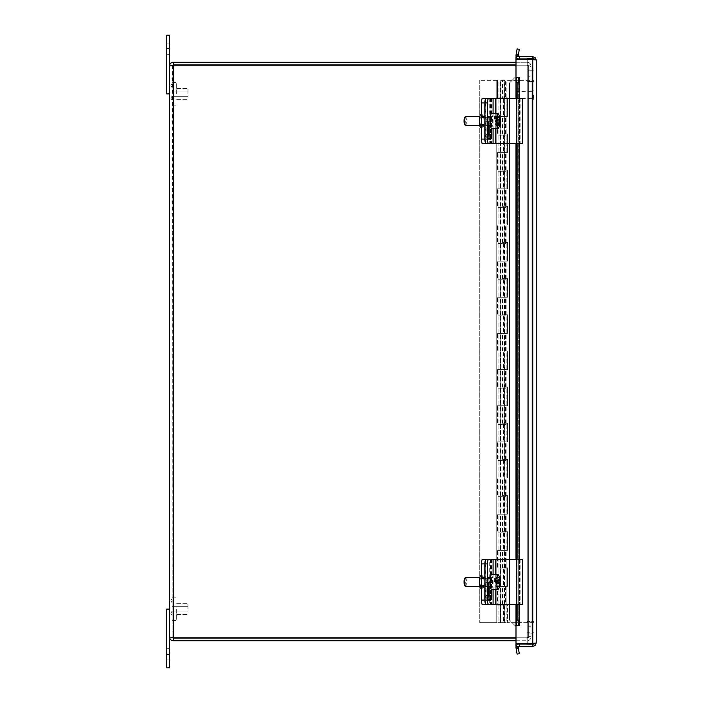 <?xml version="1.0" encoding="UTF-8"?>
<svg xmlns="http://www.w3.org/2000/svg" width="703" height="703" viewBox="0 0 703 703"><rect width="100%" height="100%" fill="white"/><g stroke="black" fill="none" stroke-linecap="round" stroke-linejoin="round"><path stroke-width="0.53" stroke-dasharray="3.52 2.64" d="M172.147 611.346L172.147 615.6L172.147 611.346M172.147 600.661L172.147 598.376L172.147 600.661M172.147 609.097L172.147 620.398L172.147 609.097M187.947 609.097L187.947 603.675L187.947 609.097M176.664 609.097L176.664 620.398L176.664 609.097M172.147 615.292L172.147 611.039L172.147 615.292M172.147 96.153L172.147 100.397L172.147 96.153M172.147 85.458L172.147 87.734L172.147 85.458M172.147 93.903L172.147 82.603L172.147 93.903M187.947 93.903L187.947 88.481L187.947 93.903M176.664 93.903L176.664 82.603L176.664 93.903M172.147 100.098L172.147 95.845L172.147 100.098M169.476 654.291L169.476 667.85L166.76 667.85L166.76 609.097L169.476 609.097L169.476 654.291L166.76 654.291M166.76 48.709L166.76 35.15L169.476 35.15L169.476 93.903L166.76 93.903L166.76 48.709L169.476 48.709M485.914 143.482A4.517 0.782 -90 0 1 485.316 139.097L484.833 139.097M522.408 143.614L518.287 143.614L518.287 98.42L519.491 98.42L482.363 98.42M489.235 98.42L489.235 143.614L506.16 143.614L482.363 143.614M482.847 127.234A6.222 1.081 90 0 0 483.928 121.013A6.222 1.081 90 0 0 482.847 114.8A6.222 1.081 90 0 0 481.775 121.013A6.222 1.081 90 0 0 482.847 127.234L481.573 127.234M484.833 102.937L485.316 102.937L485.316 139.097M485.316 102.937A4.517 0.782 -90 0 1 485.914 98.552M485.975 121.013A3.541 0.615 -90 0 1 486.59 117.471A3.541 0.615 -90 0 1 487.205 121.013A3.541 0.615 -90 0 1 486.59 124.563A3.541 0.615 -90 0 1 485.975 121.013M479.991 121.013A3.541 0.615 90 0 0 480.606 124.563A3.541 0.615 90 0 0 481.221 121.013A3.541 0.615 90 0 0 480.606 117.471A3.541 0.615 90 0 0 479.991 121.013M480.606 127.234A6.222 1.081 90 0 0 481.687 121.013A6.222 1.081 90 0 0 480.606 114.8M506.16 98.42L506.16 143.614L506.16 98.42M485.914 604.448A4.517 0.782 -90 0 1 485.316 600.063L484.833 600.063M491.485 559.386L491.485 604.58L489.235 604.58L489.235 559.386L506.16 559.386L482.363 559.386M491.485 604.58L482.363 604.58M482.847 588.2A6.222 1.081 90 0 0 483.928 581.987A6.222 1.081 90 0 0 482.847 575.766A6.222 1.081 90 0 0 481.775 581.987A6.222 1.081 90 0 0 482.847 588.2L481.573 588.2M484.833 563.903L485.316 563.903L485.316 600.063M485.316 563.903A4.517 0.782 -90 0 1 485.914 559.518M485.975 581.987A3.541 0.615 -90 0 1 486.59 578.437A3.541 0.615 -90 0 1 487.205 581.987A3.541 0.615 -90 0 1 486.59 585.529A3.541 0.615 -90 0 1 485.975 581.987M479.991 581.987A3.541 0.615 90 0 0 480.606 585.529A3.541 0.615 90 0 0 481.221 581.987A3.541 0.615 90 0 0 480.606 578.437A3.541 0.615 90 0 0 479.991 581.987M480.606 588.2A6.222 1.081 90 0 0 481.687 581.987A6.222 1.081 90 0 0 480.606 575.766M506.16 559.386L506.16 604.58L506.16 559.386M489.183 125.538L489.183 121.593A4.807 1.511 90 0 0 487.671 116.786A4.807 1.511 90 0 0 486.16 121.593L488.734 121.593A4.807 1.511 -90 0 1 490.246 116.786A4.807 1.511 -90 0 1 491.757 121.593L491.757 128.421M486.16 121.593L486.16 134.572A4.807 1.511 90 0 0 487.671 139.379A4.807 1.511 90 0 0 488.954 137.085M518.287 98.42L522.408 98.42M520.879 98.42L520.879 143.614M518.287 143.614L486.248 143.614M489.183 586.504L489.183 582.559A4.807 1.511 90 0 0 487.671 577.752A4.807 1.511 90 0 0 486.16 582.559L488.734 582.559A4.807 1.511 -90 0 1 490.246 577.752A4.807 1.511 -90 0 1 491.757 582.559L491.757 589.386M486.16 582.559L486.16 595.538A4.807 1.511 90 0 0 487.671 600.353A4.807 1.511 90 0 0 488.954 598.051M522.408 604.58L486.248 604.58M486.248 559.386L522.408 559.386M520.879 559.386L520.879 604.58M518.287 559.386L518.287 604.58M499.2 125.398L495.562 125.398L495.835 122.638L496.793 125.775L499.06 125.775A13.462 6.52 -174.4 0 0 500.141 123.869M495.835 122.638L499.666 122.638M498.928 124.51L495.29 124.51L495.562 125.398M499.895 121.751L495.562 121.751L495.29 124.51M494.596 118.614L495.562 121.751M499.903 122.638A13.462 6.52 5.6 0 1 499.288 123.42L497.03 123.42L496.063 120.283L496.063 116.636L495.553 118.614M498.91 120.283L496.063 120.283M495.791 119.396L497.952 119.396M499.692 116.636L496.063 116.636M499.921 117.524L496.336 117.524M497.03 123.42A7.399 1.283 -90 0 1 496.793 125.775M498.418 113.886A7.399 1.283 -90 0 1 498.708 114.571A7.399 1.283 -90 0 1 499.288 123.42M499.06 125.775A7.399 1.283 -90 0 1 498.418 128.148M465.579 116.496A4.517 0.782 -90 0 1 465.966 117.085A4.517 0.782 -90 0 1 466.344 122.164A4.517 0.782 -90 0 1 465.579 125.538M464.578 124.572A3.612 0.624 90 0 0 465.281 122.243A3.612 0.624 90 0 0 464.999 117.867A3.612 0.624 90 0 0 464.578 117.454M491.784 117.085A4.517 0.782 -90 0 1 492.153 122.164A4.517 0.782 -90 0 1 491.397 125.538A4.517 0.782 -90 0 1 490.615 121.013A4.517 0.782 -90 0 1 491.397 116.496A4.517 0.782 -90 0 1 491.784 117.085M491.397 113.614A7.399 1.283 -90 0 1 492.03 114.571A7.399 1.283 -90 0 1 492.636 122.902A7.399 1.283 -90 0 1 491.397 128.421M499.499 577.383L495.861 577.383L495.72 580.441M499.64 577.857L495.861 577.383M496.046 580.441L496.169 577.857M498.418 574.852A7.399 1.283 -90 0 1 499.35 582.567A13.462 3.445 2.7 0 1 499.35 582.567L497.091 582.567L496.344 581.399M499.938 583.059L495.597 583.059L495.756 586.583L495.905 583.525L496.968 585.186L499.235 585.186A13.462 3.445 -177.3 0 0 500.299 584.017M494.525 581.399L495.597 583.059M495.905 583.525L499.859 583.525M499.394 586.583L495.756 586.583M499.095 586.109L495.457 586.109M497.091 582.567A7.399 1.283 -90 0 1 496.968 585.186M499.235 585.186A7.399 1.283 -90 0 1 498.418 589.114M465.579 577.462A4.517 0.782 -90 0 1 466.37 581.987A4.517 0.782 -90 0 1 465.579 586.504M464.578 585.546A3.612 0.624 90 0 0 465.324 581.987A3.612 0.624 90 0 0 464.578 578.428M491.195 586.346A4.517 0.782 -90 0 1 490.615 581.39A4.517 0.782 -90 0 1 491.397 577.462A4.517 0.782 -90 0 1 492.179 581.987A4.517 0.782 -90 0 1 491.397 586.504A4.517 0.782 -90 0 1 491.195 586.346M491.397 574.579A7.399 1.283 -90 0 1 492.68 581.987A7.399 1.283 -90 0 1 491.397 589.386M515.993 65.194L527.206 65.194L528.34 66.328L528.34 636.672L528.34 66.328L531.011 66.328L531.011 636.672L527.206 637.806L531.011 636.672L531.011 66.328L531.011 636.672L531.011 66.328L527.206 65.194L531.011 66.328L528.34 66.328L528.34 626.742L531.011 626.742L528.34 626.742L528.34 76.258L531.011 76.258L528.34 76.258L528.34 66.328L527.206 65.194L173.281 65.194L527.206 65.194L527.206 637.806L515.993 637.806M172.437 65.317L172.147 636.927L172.147 66.073L169.476 66.073L169.476 636.927L173.281 637.806L527.206 637.806L528.34 636.672L528.34 626.742L528.34 636.672L531.011 636.672L528.34 636.672L527.206 637.806L527.206 65.194L527.206 637.806L527.206 65.194L173.281 65.194L169.476 66.073C169.704 63.762 170.97 62.497 173.281 62.268L527.206 62.268C529.517 62.488 530.791 63.762 531.011 66.073C530.783 63.762 529.517 62.497 527.206 62.268L515.993 62.268M528.34 66.073L528.34 76.003L531.011 76.003L531.011 66.073L531.011 76.003L528.34 76.003L528.34 66.073L531.011 66.073L528.34 66.073L527.206 64.94L527.206 62.268L527.206 64.94L528.34 66.073M515.993 640.732L527.206 640.732C529.517 640.512 530.791 639.238 531.011 636.927C530.783 639.238 529.517 640.503 527.206 640.732L173.281 640.732C170.97 640.503 169.704 639.238 169.476 636.927L172.147 636.927L173.281 637.806L527.206 637.806L173.281 637.806L173.281 65.194L173.281 637.806L173.281 65.194L172.147 66.073L173.281 64.94L515.993 64.94M528.34 636.927L528.34 626.997L531.011 626.997L531.011 636.927L531.011 626.997L528.34 626.997L528.34 636.927L531.011 636.927L528.34 636.927L527.206 638.06L527.206 640.732L527.206 638.06L528.34 636.927M515.993 638.06L173.281 638.06L173.281 640.732M173.281 64.94L173.281 62.268M173.281 65.194L172.147 66.073L169.476 66.073M172.428 637.683L172.147 636.927L173.281 638.06M173.281 637.806L172.147 636.927L169.476 636.927M502.54 116.496L507.601 116.496L500.439 116.496L504.649 116.496L500.439 116.496L502.54 116.496L502.54 134.036L507.601 134.036L502.54 134.036M505.483 97.875L498.928 97.875L507.601 97.875L505.483 97.875L505.483 80.344L533.999 80.344L505.483 80.344M502.54 97.875L504.649 97.875L500.439 97.875L502.54 97.875L502.54 80.344L504.649 80.344L502.54 80.344M507.601 116.496L507.601 97.875L507.601 116.496M502.54 152.648L507.601 152.648L500.439 152.648L504.649 152.648L500.439 152.648L502.54 152.648L502.54 170.188L507.601 170.188L502.54 170.188M507.601 152.648L507.601 134.036L507.601 152.648M502.54 188.808L507.601 188.808L500.439 188.808L504.649 188.808L500.439 188.808L502.54 188.808L502.54 206.339L507.601 206.339L502.54 206.339M507.601 188.808L507.601 170.188L507.601 188.808M502.54 224.96L507.601 224.96L500.439 224.96L504.649 224.96L500.439 224.96L502.54 224.96L502.54 242.491L507.601 242.491L502.54 242.491M507.601 224.96L507.601 206.339L507.601 224.96M502.54 261.112L507.601 261.112L500.439 261.112L504.649 261.112L500.439 261.112L502.54 261.112L502.54 278.652L507.601 278.652L502.54 278.652M507.601 261.112L507.601 242.491L507.601 261.112M502.54 297.272L507.601 297.272L500.439 297.272L504.649 297.272L500.439 297.272L502.54 297.272L502.54 314.803L507.601 314.803L502.54 314.803M507.601 297.272L507.601 278.652L507.601 297.272M502.54 333.424L507.601 333.424L500.439 333.424L504.649 333.424L500.439 333.424L502.54 333.424L502.54 350.955L507.601 350.955L502.54 350.955M507.601 333.424L507.601 314.803L507.601 333.424M502.54 369.576L507.601 369.576L500.439 369.576L504.649 369.576L500.439 369.576L502.54 369.576L502.54 387.116L507.601 387.116L502.54 387.116M507.601 369.576L507.601 350.955L507.601 369.576M502.54 405.728L507.601 405.728L500.439 405.728L504.649 405.728L500.439 405.728L502.54 405.728L502.54 423.268L507.601 423.268L502.54 423.268M507.601 405.728L507.601 387.116L507.601 405.728M502.54 441.888L507.601 441.888L500.439 441.888L504.649 441.888L500.439 441.888L502.54 441.888L502.54 459.419L507.601 459.419L502.54 459.419M507.601 441.888L507.601 423.268L507.601 441.888M502.54 478.04L507.601 478.04L500.439 478.04L504.649 478.04L500.439 478.04L502.54 478.04L502.54 495.571L507.601 495.571L502.54 495.571M507.601 478.04L507.601 459.419L507.601 478.04M502.54 514.192L507.601 514.192L500.439 514.192L504.649 514.192L500.439 514.192L502.54 514.192L502.54 531.732L507.601 531.732L502.54 531.732M507.601 514.192L507.601 495.571L507.601 514.192M502.54 550.352L507.601 550.352L500.439 550.352L504.649 550.352L500.439 550.352L502.54 550.352L502.54 567.883L507.601 567.883L502.54 567.883M507.601 550.352L507.601 531.732L507.601 550.352M502.54 586.504L507.601 586.504L500.439 586.504L504.649 586.504L500.439 586.504L502.54 586.504L502.54 604.035L507.601 604.035L507.601 622.656L533.999 622.656L533.999 80.344L533.999 622.656L507.601 622.656L507.601 604.035L505.483 604.035L505.483 586.504M507.601 586.504L507.601 567.883L507.601 586.504M505.483 604.035L502.54 604.035M505.483 567.883L505.483 550.352M505.483 531.732L505.483 514.192M505.483 495.571L505.483 478.04M505.483 459.419L505.483 441.888M505.483 423.268L505.483 405.728M505.483 387.116L505.483 369.576M505.483 350.955L505.483 333.424M505.483 314.803L505.483 297.272M505.483 278.652L505.483 261.112M505.483 242.491L505.483 224.96M505.483 206.339L505.483 188.808M505.483 170.188L505.483 152.648M505.483 134.036L505.483 116.496M500.747 80.344L504.35 80.344L500.738 80.344L500.738 622.656L504.35 622.656L500.747 622.656M497.478 98.965L497.478 80.344L497.478 98.965L506.16 98.965L497.478 98.965M502.54 98.965L504.649 98.965L502.54 98.965M497.478 116.496L506.16 116.496L497.478 116.496L497.478 135.117L506.16 135.117L497.478 135.117L497.478 116.496M502.54 135.117L504.649 135.117L502.54 135.117M497.478 152.648L506.16 152.648L497.478 152.648L497.478 171.268L506.16 171.268L497.478 171.268L497.478 152.648M502.54 171.268L504.649 171.268L502.54 171.268M497.478 188.808L506.16 188.808L497.478 188.808L497.478 207.429L506.16 207.429L497.478 207.429L497.478 188.808M502.54 207.429L504.649 207.429L502.54 207.429M497.478 224.96L506.16 224.96L497.478 224.96L497.478 243.581L506.16 243.581L497.478 243.581L497.478 224.96M502.54 243.581L504.649 243.581L502.54 243.581M497.478 261.112L506.16 261.112L497.478 261.112L497.478 279.732L506.16 279.732L497.478 279.732L497.478 261.112M502.54 279.732L504.649 279.732L502.54 279.732M497.478 297.272L506.16 297.272L497.478 297.272L497.478 315.884L506.16 315.884L497.478 315.884L497.478 297.272M502.54 315.884L504.649 315.884L502.54 315.884M497.478 333.424L506.16 333.424L497.478 333.424L497.478 352.045L506.16 352.045L497.478 352.045L497.478 333.424M502.54 352.045L504.649 352.045L502.54 352.045M497.478 369.576L506.16 369.576L497.478 369.576L497.478 388.197L506.16 388.197L497.478 388.197L497.478 369.576M502.54 388.197L504.649 388.197L502.54 388.197M497.478 405.728L506.16 405.728L497.478 405.728L497.478 424.348L506.16 424.348L497.478 424.348L497.478 405.728M502.54 424.348L504.649 424.348L502.54 424.348M497.478 441.888L506.16 441.888L497.478 441.888L497.478 460.509L506.16 460.509L497.478 460.509L497.478 441.888M502.54 460.509L504.649 460.509L502.54 460.509M497.478 478.04L506.16 478.04L497.478 478.04L497.478 496.661L506.16 496.661L497.478 496.661L497.478 478.04M502.54 496.661L504.649 496.661L502.54 496.661M497.478 514.192L506.16 514.192L497.478 514.192L497.478 532.812L506.16 532.812L497.478 532.812L497.478 514.192M502.54 532.812L504.649 532.812L502.54 532.812M497.478 550.352L506.16 550.352L497.478 550.352L497.478 568.964L506.16 568.964L497.478 568.964L497.478 550.352M502.54 568.964L504.649 568.964L502.54 568.964M496.757 80.344L479.762 80.344L496.757 80.344L496.757 622.656L506.16 622.656L479.762 622.656L496.757 622.656L496.757 80.344M500.387 605.125L506.16 605.125L497.478 605.125L497.478 586.504L506.16 586.504L497.478 586.504L497.478 605.125L500.387 605.125L500.387 622.656M500.387 568.964L500.387 586.504M500.387 532.812L500.387 550.352M500.387 496.661L500.387 514.192M500.387 460.509L500.387 478.04M500.387 424.348L500.387 441.888M500.387 388.197L500.387 405.728M500.387 352.045L500.387 369.576M500.387 315.884L500.387 333.424M500.387 279.732L500.387 297.272M500.387 243.581L500.387 261.112M500.387 207.429L500.387 224.96M500.387 171.268L500.387 188.808M500.387 135.117L500.387 152.648M500.387 98.965L500.387 116.496M502.54 605.125L504.649 605.125L502.54 605.125M502.54 622.656L504.649 622.656L502.54 622.656M479.762 80.344L479.762 622.656L479.762 80.344M527.215 644.379L533.999 644.379L533.999 58.903L533.999 644.379L527.215 644.379L527.215 58.903L533.999 58.903L527.215 58.903L527.215 70.203L533.999 70.203L527.215 70.203L527.215 81.504L533.999 81.504L527.215 81.504L527.215 633.078L533.999 633.078L527.215 633.078L527.215 644.379M527.215 58.621L533.999 58.621L533.999 644.097L527.215 644.097L527.215 632.797L533.999 632.797L527.215 632.797L527.215 621.496L533.999 621.496L527.215 621.496L527.215 69.922L533.999 69.922L527.215 69.922L527.215 58.621M533.999 643.447L533.999 59.553M527.215 59.412L527.215 643.588M515.923 95.054L515.923 97.928L515.923 95.054M516.485 95.054L516.485 98.49L516.485 95.054M532.733 95.054L532.733 99.29L532.733 95.054M533.999 95.054L533.999 99.29L533.999 95.054M516.52 52.242L516.081 54.737L516.52 52.242M518.726 52.637L519.165 50.141L518.726 52.637M514.956 625.512L509.526 620.081L514.956 625.512L515.668 625.512L514.956 625.512M509.526 620.081L509.526 82.919L514.956 77.488L509.526 82.919L509.526 620.081M518.252 625.512L516.046 625.512L519.368 625.512L519.368 77.488L514.956 77.488L519.368 77.488L516.046 77.488L518.375 77.488L518.252 625.512L518.234 77.488M516.169 54.236L517.109 48.902L519.315 49.289L518.375 54.632L516.169 54.236L516.046 54.948A3.374 3.374 0 0 0 519.368 58.903L515.993 58.903L519.368 58.903A3.374 3.374 0 0 1 516.187 56.662M518.375 54.632L518.252 55.335A1.134 1.134 0 0 0 519.368 56.662L519.368 58.903L519.368 56.662L515.993 56.662L515.993 58.903L515.993 56.662L519.368 56.662L519.368 58.903L519.368 56.662M519.315 98.42L519.315 143.614M519.315 559.386L519.315 604.58M518.375 648.368L519.315 653.711L517.109 654.098L516.169 648.764L518.375 648.368L518.252 647.665A1.134 1.134 0 0 1 519.368 646.338L519.368 644.097A3.374 3.374 0 0 0 516.187 646.338M516.169 648.764L516.046 648.052A3.374 3.374 0 0 1 519.368 644.097L515.993 644.097L519.368 644.097L519.368 646.338L515.993 646.338L515.993 644.097L515.993 646.338L519.368 646.338L519.368 644.097L519.368 646.338M517.109 98.42L517.109 143.614M517.109 559.386L517.109 604.58M519.368 625.512L515.668 625.512L519.368 625.512L515.993 625.512L515.993 643.588L532.865 643.588L515.993 643.588L515.993 625.512L519.368 625.512L515.993 625.512L515.993 643.588L532.865 643.588L536.24 642.964L534.974 645.6L532.865 646.338L515.993 646.338L515.993 644.097L527.215 644.097M536.24 642.964L533.999 642.964L532.865 644.097L533.999 642.964L532.865 643.588L536.24 642.964L536.24 60.036L533.999 60.036L533.999 642.964L533.999 60.036L532.865 59.412L515.993 59.412L515.993 77.488L515.993 59.412L515.993 77.488L519.368 77.488M532.865 59.412L533.999 60.036L536.24 60.036L532.865 59.412L515.993 59.412L532.865 59.412L532.865 643.588M527.215 58.903L532.865 58.903L533.999 60.036L532.865 58.903L515.993 58.903L515.993 56.662L532.865 56.662L535.501 57.927L536.24 60.036M532.865 644.097L532.865 646.338M532.865 58.621L532.865 56.662M485.72 98.42L485.72 143.614M491.485 98.42L491.485 143.614M490.211 98.42L490.211 143.614M485.72 559.386L485.72 604.58M490.211 559.386L490.211 604.58M493.084 113.614L493.084 128.421M491.757 121.593L489.183 121.593M488.734 134.572L486.16 134.572M495.773 113.614L495.773 128.421M522.215 98.42L522.215 143.614M519.403 98.42L519.403 143.614L519.368 98.42M516.696 98.42L516.696 143.614M496.002 98.42L496.002 143.614M490.632 98.42L490.632 143.614M493.084 574.579L493.084 589.386M491.757 582.559L489.183 582.559M488.734 595.538L486.16 595.538M495.773 574.579L495.773 589.386M522.215 559.386L522.215 604.58M519.403 559.386L519.403 604.58L519.368 559.386M516.696 559.386L516.696 604.58M496.002 559.386L496.002 604.58M490.632 559.386L490.632 604.58M503.576 605.125L503.576 622.656M503.576 568.964L503.576 586.504M503.576 532.812L503.576 550.352M503.576 496.661L503.576 514.192M503.576 460.509L503.576 478.04M503.576 424.348L503.576 441.888M503.576 388.197L503.576 405.728M503.576 352.045L503.576 369.576M503.576 315.884L503.576 333.424M503.576 279.732L503.576 297.272M503.576 243.581L503.576 261.112M503.576 207.429L503.576 224.96M503.576 171.268L503.576 188.808M503.576 135.117L503.576 152.648M503.576 98.965L503.576 116.496M533.023 95.054L533.023 99.58L533.023 95.054M533.709 95.054L533.709 99.58L533.709 95.054M518.252 55.335L516.046 54.948M516.046 648.052L518.252 647.665M516.046 98.42L516.046 143.614M516.046 559.386L516.046 604.58M172.147 611.039L170.899 613.324L172.147 615.6L170.899 613.324L172.147 611.039L170.899 613.324L172.147 615.6L170.899 613.324L172.147 611.039M172.147 602.937L170.899 600.661L172.147 598.376L170.899 600.661L172.147 602.937M172.147 611.918L187.947 611.918L172.147 611.918M172.147 606.276L187.947 606.276L172.147 606.276M176.664 614.519L187.947 614.519L176.664 614.519M176.664 603.675L187.947 603.675L176.664 603.675M172.147 620.398L176.664 620.398L172.147 620.398M172.147 597.805L176.664 597.805L172.147 597.805M172.147 95.845L170.899 98.121L172.147 100.397L170.899 98.121L172.147 95.845L170.899 98.121L172.147 100.397L170.899 98.121L172.147 95.845M172.147 87.734L170.899 85.458L172.147 83.182L170.899 85.458L172.147 87.734M172.147 96.724L187.947 96.724L172.147 96.724M172.147 91.082L187.947 91.082L172.147 91.082M176.664 99.325L187.947 99.325L176.664 99.325M176.664 88.481L187.947 88.481L176.664 88.481M172.147 105.195L176.664 105.195L172.147 105.195M172.147 82.603L176.664 82.603L172.147 82.603M166.76 659.897L169.476 659.897L166.76 659.897M166.76 648.684L169.476 648.684L166.76 648.684M169.476 43.103L166.76 43.103L169.476 43.103M169.476 54.316L166.76 54.316L169.476 54.316M480.606 124.563L486.59 124.563M480.606 117.471L486.59 117.471M482.847 114.8L481.573 114.8M480.606 585.529L486.59 585.529M480.606 578.437L486.59 578.437M482.847 575.766L481.573 575.766M490.246 116.786L487.671 116.786M490.246 139.379L487.671 139.379M519.491 98.42L519.491 143.614M490.246 577.752L487.671 577.752M490.246 600.353L487.671 600.353M519.491 559.386L519.491 604.58M491.397 116.496L479.868 116.496M491.397 125.538L490.378 125.538M488.734 125.538L479.868 125.538M491.397 577.462L479.868 577.462M491.397 586.504L490.378 586.504M488.734 586.504L479.868 586.504M506.16 604.035L506.16 568.964M498.928 604.035L498.928 568.964M506.16 567.883L506.16 532.812M498.928 567.883L498.928 532.812M506.16 531.732L506.16 496.661M498.928 531.732L498.928 496.661M506.16 495.571L506.16 460.509M498.928 495.571L498.928 460.509M506.16 459.419L506.16 424.348M498.928 459.419L498.928 424.348M506.16 423.268L506.16 388.197M498.928 423.268L498.928 388.197M506.16 387.116L506.16 352.045M498.928 387.116L498.928 352.045M506.16 350.955L506.16 315.884M498.928 350.955L498.928 315.884M506.16 314.803L506.16 279.732M498.928 314.803L498.928 279.732M506.16 278.652L506.16 243.581M498.928 278.652L498.928 243.581M506.16 242.491L506.16 207.429M498.928 242.491L498.928 207.429M506.16 206.339L506.16 171.268M498.928 206.339L498.928 171.268M506.16 170.188L506.16 135.117M498.928 170.188L498.928 135.117M506.16 97.875L506.16 80.344M498.928 97.875L498.928 80.344M506.16 134.036L506.16 98.965M498.928 134.036L498.928 98.965M504.649 604.035L504.649 568.964M500.439 604.035L500.439 568.964M504.649 567.883L504.649 532.812M500.439 567.883L500.439 532.812M504.649 531.732L504.649 496.661M500.439 531.732L500.439 496.661M504.649 495.571L504.649 460.509M500.439 495.571L500.439 460.509M504.649 459.419L504.649 424.348M500.439 459.419L500.439 424.348M504.649 423.268L504.649 388.197M500.439 423.268L500.439 388.197M504.649 387.116L504.649 352.045M500.439 387.116L500.439 352.045M504.649 350.955L504.649 315.884M500.439 350.955L500.439 315.884M504.649 314.803L504.649 279.732M500.439 314.803L500.439 279.732M504.649 278.652L504.649 243.581M500.439 278.652L500.439 243.581M504.649 242.491L504.649 207.429M500.439 242.491L500.439 207.429M504.649 206.339L504.649 171.268M500.439 206.339L500.439 171.268M504.649 170.188L504.649 135.117M500.439 170.188L500.439 135.117M504.649 134.036L504.649 98.965M500.439 134.036L500.439 98.965M504.649 97.875L504.649 80.344M500.439 97.875L500.439 80.344M504.35 622.656L504.35 80.344M498.928 605.125L498.928 622.656M506.16 605.125L506.16 622.656M500.439 605.125L500.439 622.656M504.649 605.125L504.649 622.656M515.923 97.928L516.485 98.49L532.733 98.49M515.923 92.19L516.485 91.627L532.733 91.627M533.999 90.828L532.733 90.828M533.999 99.29L532.733 99.29M519.165 50.141L516.96 49.755L519.165 50.141M518.287 55.124L516.081 54.737L518.287 55.124M515.993 604.58L515.993 559.386M515.993 143.614L515.993 98.42"/><path stroke-width="1.05" d="M166.76 667.85L169.476 667.85L169.476 609.097L166.76 609.097L166.76 667.85M169.476 35.15L166.76 35.15L166.76 93.903L169.476 93.903L169.476 35.15M485.914 98.552A4.517 0.782 -90 0 1 486.098 98.42L482.363 98.42A4.517 0.782 90 0 0 481.573 102.937L481.573 139.097A4.517 0.782 90 0 0 482.363 143.614L486.098 143.614A4.517 0.782 -90 0 1 485.914 143.482M481.573 114.8L480.606 114.8A6.222 1.081 90 0 0 479.525 121.013A6.222 1.081 90 0 0 480.606 127.234L481.573 127.234M486.098 143.614L489.235 143.614M486.098 98.42L486.248 98.42A4.517 1.415 90 0 0 484.833 102.937L484.833 139.097A4.517 1.415 90 0 0 486.248 143.614L488.822 143.614A4.517 1.415 -90 0 1 487.407 139.097L481.573 139.097M485.914 559.518A4.517 0.782 -90 0 1 486.098 559.386L482.363 559.386A4.517 0.782 90 0 0 481.573 563.903L481.573 600.063A4.517 0.782 90 0 0 482.363 604.58L486.098 604.58A4.517 0.782 -90 0 1 485.914 604.448M481.573 575.766L480.606 575.766A6.222 1.081 90 0 0 479.525 581.987A6.222 1.081 90 0 0 480.606 588.2L481.573 588.2M486.098 604.58L489.235 604.58M486.098 559.386L489.235 559.386M481.573 102.937L487.407 102.937L487.407 139.097M488.822 143.614L522.408 143.614L522.408 98.42L486.248 98.42M487.407 102.937A4.517 1.415 -90 0 1 488.822 98.42M491.757 128.421L491.757 134.572A4.807 1.511 -90 0 1 490.246 139.379A4.807 1.511 -90 0 1 488.734 134.572L488.734 121.593M488.954 137.085A4.807 1.511 90 0 0 489.183 134.572L489.183 125.538M488.822 604.58A4.517 1.415 -90 0 1 487.407 600.063L484.833 600.063A4.517 1.415 90 0 0 486.248 604.58L522.408 604.58L522.408 559.386L486.248 559.386A4.517 1.415 90 0 0 484.833 563.903L484.833 600.063L481.573 600.063M481.573 563.903L487.407 563.903L487.407 600.063M487.407 563.903A4.517 1.415 -90 0 1 488.822 559.386M491.757 589.386L491.757 595.538A4.807 1.511 -90 0 1 490.246 600.353A4.807 1.511 -90 0 1 488.734 595.538L488.734 582.559M488.954 598.051A4.807 1.511 90 0 0 489.183 595.538L489.183 586.504M499.666 122.638L500.167 122.638A13.498 11.573 162.9 0 1 499.2 125.398A12.751 6.178 -174.4 0 0 498.928 124.51A13.498 11.573 -17.1 0 0 499.895 121.751A13.462 6.52 -174.4 0 0 496.854 118.614L494.596 118.614A7.399 1.283 -90 0 1 494.824 116.259L497.091 116.259A13.462 6.52 5.6 0 1 500.123 119.396A13.498 11.573 -17.1 0 0 499.692 116.636A12.751 6.178 5.6 0 1 499.868 117.093A12.751 6.178 5.6 0 1 499.974 117.524A13.498 11.573 162.9 0 1 500.264 118.754A13.498 11.573 162.9 0 1 500.395 120.283A13.462 6.52 5.6 0 1 500.448 120.784A13.462 6.52 5.6 0 1 499.903 122.638M496.854 118.614A7.399 1.283 -90 0 0 498.075 128.421A7.399 1.283 -90 0 0 498.418 128.148A13.533 13.533 0 0 0 500.141 123.869A13.462 6.52 -174.4 0 0 500.167 122.638M500.395 120.283L498.91 120.283M495.553 118.614L494.824 116.259M497.952 119.396L500.123 119.396M497.091 116.259A7.399 1.283 -90 0 1 498.075 113.614A7.399 1.283 -90 0 1 498.418 113.886A13.533 13.533 0 0 1 499.868 117.085M479.868 125.538L465.579 125.538A4.517 0.782 -90 0 1 465.448 125.468A4.517 0.782 -90 0 1 464.797 121.013A4.517 0.782 -90 0 1 465.448 116.566A4.517 0.782 -90 0 1 465.579 116.496L479.868 116.496M465.448 116.566L464.578 117.454A3.612 0.624 90 0 0 464.068 121.013A3.612 0.624 90 0 0 464.578 124.572L465.448 125.468M498.075 128.421L491.397 128.421A7.399 1.283 -90 0 1 490.114 121.013A7.399 1.283 -90 0 1 491.397 113.614L498.075 113.614M500.053 580.441L495.72 580.441L494.648 578.78L496.916 578.78A13.462 3.445 2.7 0 1 500.053 580.441A13.498 12.839 -32.8 0 0 499.499 577.383A12.751 3.269 2.7 0 1 499.807 577.857L499.64 577.857M499.807 577.857A13.498 12.839 147.2 0 1 500.36 580.906L496.028 580.906L496.046 580.441M500.36 580.906A13.462 3.445 2.7 0 1 500.431 581.214A13.462 3.445 2.7 0 1 499.358 582.567M496.344 581.399L496.028 580.906M496.793 581.399A7.399 1.283 -90 0 0 497.742 589.132A7.399 1.283 -90 0 0 498.075 589.386A7.399 1.283 -90 0 0 498.418 589.114A13.533 13.533 0 0 0 500.299 584.017A13.462 3.445 -177.3 0 0 500.237 583.525A13.498 12.839 147.2 0 1 499.394 586.583A12.751 3.269 -177.3 0 0 499.095 586.109A13.498 12.839 -32.8 0 0 499.938 583.059A13.462 3.445 -177.3 0 0 496.793 581.399L494.525 581.399A7.399 1.283 -90 0 1 494.648 578.78M496.916 578.78A7.399 1.283 -90 0 1 498.075 574.579A7.399 1.283 -90 0 1 498.418 574.852A13.533 13.533 0 0 1 500.431 581.214M479.868 586.504L465.579 586.504A4.517 0.782 -90 0 1 465.448 586.434A4.517 0.782 -90 0 1 465.377 586.346A4.517 0.782 -90 0 1 464.797 581.794A4.517 0.782 -90 0 1 465.448 577.532A4.517 0.782 -90 0 1 465.579 577.462L479.868 577.462M465.448 577.532L464.578 578.428A3.612 0.624 90 0 0 464.068 581.829A3.612 0.624 90 0 0 464.525 585.476A3.612 0.624 90 0 0 464.578 585.546L465.448 586.434M498.075 589.386L491.397 589.386A7.399 1.283 -90 0 1 491.063 589.132A7.399 1.283 -90 0 1 490.123 581.012A7.399 1.283 -90 0 1 491.397 574.579L498.075 574.579M172.147 636.927L173.281 638.06L173.281 640.732L515.993 640.732M173.281 638.06L515.993 638.06M515.993 62.268L173.281 62.268C170.97 62.497 169.704 63.762 169.476 66.073L173.281 65.194L515.993 65.194M515.993 637.806L173.281 637.806L169.476 636.927C169.704 639.238 170.97 640.503 173.281 640.732M172.147 66.073L173.281 64.94L515.993 64.94M173.281 64.94L173.281 62.268M172.428 637.683L173.281 637.806L173.281 65.194L172.437 65.317M169.476 636.927L169.476 66.073M527.215 59.412L527.215 58.621L533.999 58.621L533.999 59.553M527.215 643.588L527.215 644.097L533.999 644.097L533.999 643.447M518.375 54.632L519.315 49.289L517.109 48.902L516.169 54.236L518.375 54.632L518.252 55.335A1.134 1.134 0 0 0 519.368 56.662M516.169 54.236L516.046 54.948A3.374 3.374 0 0 0 516.187 56.662M516.169 77.488L517.109 82.919L519.315 82.919L518.375 77.488L515.993 77.488L516.046 98.42M519.315 82.919L519.315 98.42M519.315 143.614L519.315 559.386M519.315 604.58L519.315 620.081L517.109 620.081L516.169 625.512L518.375 625.512L519.315 620.081M516.169 625.512L516.046 604.58M516.169 648.764L517.109 654.098L519.315 653.711L518.375 648.368L516.169 648.764L516.046 648.052A3.374 3.374 0 0 1 516.187 646.338M518.375 648.368L518.252 647.665A1.134 1.134 0 0 1 519.368 646.338M518.375 77.488L519.368 77.488L519.368 98.42M518.375 625.512L515.993 625.512L515.993 604.58M517.109 82.919L517.109 98.42M517.109 143.614L517.109 559.386M517.109 604.58L517.109 620.081M527.215 644.097L515.993 644.097L515.993 646.338L532.865 646.338L534.974 645.6L536.24 642.964L532.865 643.588L515.993 643.588L515.993 625.512M519.368 625.512L519.368 604.58M515.993 98.42L515.993 77.488L519.368 77.488M515.993 77.488L515.993 59.412L532.865 59.412L536.24 60.036L536.24 642.964M527.215 58.903L515.993 58.903L515.993 56.662L532.865 56.662L535.501 57.927L536.24 60.036M532.865 644.097L532.865 646.338M532.865 58.621L532.865 56.662M166.76 654.291L169.476 654.291M169.476 48.709L166.76 48.709M493.084 98.42L493.084 113.614M493.084 128.421L493.084 143.614M491.757 134.572L489.183 134.572M495.773 98.42L495.773 113.614M495.773 128.421L495.773 143.614M516.802 98.42L516.802 143.614M493.084 559.386L493.084 574.579M493.084 589.386L493.084 604.58M491.757 595.538L489.183 595.538M495.773 559.386L495.773 574.579M495.773 589.386L495.773 604.58M516.802 559.386L516.802 604.58M516.046 54.948L518.252 55.335M518.252 647.665L516.046 648.052M516.046 143.614L516.046 559.386M519.368 143.614L519.368 559.386M532.865 643.588L532.865 59.412M500.448 120.784A13.533 13.533 0 0 0 500.264 118.754M490.378 125.538L488.734 125.538M490.378 586.504L488.734 586.504M515.993 559.386L515.993 143.614"/></g></svg>
